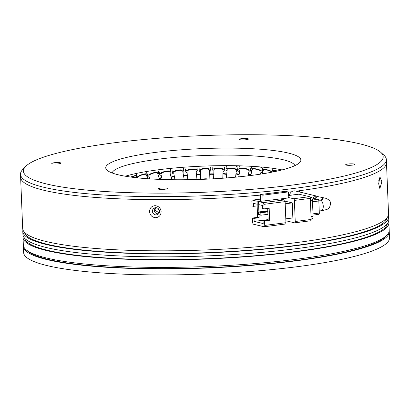 <?xml version="1.0" encoding="UTF-8"?>
<svg xmlns="http://www.w3.org/2000/svg" width="410" height="410" viewBox="0 0 410 410"><rect width="100%" height="100%" fill="white"/><g stroke="black" fill="none" stroke-linecap="round" stroke-linejoin="round"><path stroke-width="0.61" d="M158.316 188.651A4.577 0.717 -2.3 0 0 158.147 188.856A4.577 0.717 -2.3 0 0 162.124 189.41A4.577 0.717 -2.3 0 0 167.131 188.692A4.577 0.717 -2.3 0 0 167.295 188.487A4.577 0.717 -2.3 0 0 163.323 187.934A4.577 0.717 -2.3 0 0 158.316 188.651M51.957 163.272A4.577 0.717 -2.3 0 0 51.793 163.477A4.577 0.717 -2.3 0 0 55.765 164.031A4.577 0.717 -2.3 0 0 60.772 163.313A4.577 0.717 -2.3 0 0 60.936 163.108A4.577 0.717 -2.3 0 0 56.964 162.555A4.577 0.717 -2.3 0 0 51.957 163.272M239.481 139.169A4.577 0.717 -2.3 0 0 239.317 139.374A4.577 0.717 -2.3 0 0 243.289 139.928A4.577 0.717 -2.3 0 0 248.301 139.21A4.577 0.717 -2.3 0 0 248.465 139.005A4.577 0.717 -2.3 0 0 244.493 138.452A4.577 0.717 -2.3 0 0 239.481 139.169M345.84 164.548A4.577 0.717 -2.3 0 0 345.676 164.753A4.577 0.717 -2.3 0 0 349.648 165.307A4.577 0.717 -2.3 0 0 354.655 164.589A4.577 0.717 -2.3 0 0 354.819 164.384A4.577 0.717 -2.3 0 0 350.847 163.831A4.577 0.717 -2.3 0 0 345.84 164.548M29.915 163.175A180.026 28.321 177.7 0 1 212.585 135.264A180.026 28.321 177.7 0 1 380.711 152.289A180.026 28.321 177.7 0 1 376.698 164.687A180.026 28.321 177.7 0 1 165.532 193.12A180.026 28.321 177.7 0 1 25.543 166.557A180.026 28.321 177.7 0 1 29.915 163.175M25.543 166.557L22.652 169.612A183.075 28.797 -2.3 0 0 20.5 174.291A183.075 28.797 -2.3 0 0 179.426 196.457A183.075 28.797 -2.3 0 0 379.757 167.71A183.075 28.797 -2.3 0 0 386.358 159.592A183.075 28.797 -2.3 0 0 383.837 155.103L380.711 152.289M109.265 163.523A97.641 15.36 -2.3 0 0 107.087 170.242A97.641 15.36 -2.3 0 0 198.276 179.477A97.641 15.36 -2.3 0 0 297.347 164.338A97.641 15.36 -2.3 0 0 299.72 162.509A97.641 15.36 -2.3 0 0 223.793 148.097A97.641 15.36 -2.3 0 0 109.265 163.523M294.898 165.64A91.538 14.401 -2.3 0 0 213.523 155.236A91.538 14.401 -2.3 0 0 115.384 169.571A91.538 14.401 -2.3 0 0 112.15 172.979M296.148 191.183A183.075 28.797 -2.3 0 0 379.88 170.719A183.075 28.797 -2.3 0 0 386.476 162.606A183.075 28.797 177.7 0 1 299.402 190.747L299.449 191.972M159.213 212.887L154.837 210.181L155.677 207.988M20.5 174.291L20.623 177.299A183.075 28.797 -2.3 0 0 260.258 195.134A183.075 28.797 177.7 0 1 154.847 199.644A183.075 28.797 177.7 0 1 20.623 177.299L22.678 228.483A183.075 28.797 -2.3 0 0 156.902 250.828A183.075 28.797 -2.3 0 0 388.531 213.789L386.358 159.592M288.209 195.56L298.962 194.176A1.527 0.733 -97.3 0 0 298.829 194.171L288.204 195.534L288.076 192.203A183.075 28.797 -2.3 0 0 291.648 191.762M282.044 169.924A91.538 14.401 -2.3 0 0 125.306 176.218M159.428 210.684A3.049 2.901 58.6 0 1 158.101 208.5M312.61 198.015L315.659 196.108L318.109 196.534M317.171 196.2L295.22 190.963A5.34 4.602 103.4 0 0 293.77 190.886A5.34 4.602 103.4 0 0 289.445 195.375M321.22 200.603L322.516 199.644L319.943 200.136A5.34 2.573 -97.3 0 1 323.254 206.061A5.34 2.573 -97.3 0 1 321.302 210.73C329.363 209.12 329.322 208.91 330.593 203.775C330.721 201.32 328.958 199.439 325.304 198.138L317.571 196.564L314.531 198.471M264.558 220.903L269.647 220.247L269.165 208.203L264.076 208.859L263.891 204.339L285.109 201.612L285.954 222.691L264.737 225.418L264.558 220.903L263.056 220.544L263.174 223.552L254.149 221.4L254.031 218.386L252.524 218.028L252.709 222.543A1.527 0.733 82.7 0 0 253.518 224.229L264.05 226.74A1.527 0.733 82.7 0 0 264.183 226.75L285.396 224.024A1.527 0.733 82.7 0 1 285.263 224.014M280.348 198.988L284.299 199.931L263.082 202.658L258.566 201.582L288.307 197.963L288.061 191.941L285.432 191.316L260.237 194.555L260.478 200.572L261.042 200.71L257.065 201.223L252.55 200.141L260.422 199.132M285.109 201.612A1.527 0.733 -97.3 0 0 284.299 199.931M285.954 222.691A1.527 0.733 82.7 0 1 285.396 224.024M264.737 225.418A1.527 0.733 82.7 0 1 264.183 226.75M285.063 201.177L292.258 202.894L285.196 203.801M292.258 202.894L292.863 217.946L285.801 218.853M252.55 200.141A1.527 0.733 82.7 0 0 252.416 200.136A1.527 0.733 82.7 0 0 251.858 201.469L252.042 205.984L253.544 206.343L258.633 205.692L258.884 211.949M257.152 205.881L257.613 217.377L252.524 218.028M254.149 221.4L268.13 219.601M298.962 194.176L309.488 196.692L293.58 198.737A1.527 0.733 82.7 0 1 294.39 200.423L310.303 198.373L311.149 219.452L295.236 221.497A1.527 0.733 82.7 0 1 294.682 222.83A1.527 0.733 82.7 0 1 294.544 222.825L285.878 220.754M293.58 198.737L288.286 197.471M282.403 198.722L282.434 199.485M295.236 221.497L294.39 200.423M258.566 201.582L258.689 204.59L262.451 205.487L262.569 208.5L264.076 208.859M263.082 202.658A1.527 0.733 82.7 0 1 263.891 204.339M263.112 201.202L262.866 195.18L288.061 191.941M257.065 201.223L257.183 204.231L253.426 203.334L253.544 206.343M258.669 204.042L257.183 204.231M261.042 200.71L261.062 201.259M258.992 214.63L259.12 217.736L257.613 217.377M259.12 217.736L254.031 218.386M269.647 220.247L268.14 219.888L267.679 208.393M263.056 220.544L268.14 219.888M262.866 195.18L260.237 194.555M267.92 214.312L260.929 215.209L260.832 212.8L267.822 211.903M260.15 214.481L258.669 214.671L258.572 212.262L267.786 211.078M310.303 198.373A1.527 0.733 -97.3 0 0 309.488 196.692M310.457 220.78A1.527 0.733 -97.3 0 0 310.59 220.785A1.527 0.733 -97.3 0 0 311.149 219.452M260.832 212.8L260.078 212.621L267.812 211.627M260.078 212.621L260.176 215.03L260.929 215.209M258.572 212.262L257.823 212.083L267.776 210.807M257.823 212.083L257.921 214.491L258.669 214.671M311.708 218.909A3.049 1.471 -97.3 0 0 311.974 218.925A3.049 1.471 -97.3 0 0 313.091 216.26L311.031 216.521M310.401 200.864L312.461 200.603L313.091 216.26M312.461 200.603A3.049 1.471 -97.3 0 0 310.836 197.23L310.073 197.328M309.893 197.005L310.836 197.23M312.512 201.802L318.837 200.992L319.318 213.036L312.994 213.846M311.677 197.912L318.022 199.306L312.415 200.029M312.01 197.871A1.527 0.733 -97.3 0 0 311.872 197.861A1.527 0.733 -97.3 0 0 311.743 197.902M318.837 200.992A1.527 0.733 -97.3 0 0 318.022 199.306M318.626 214.358A1.527 0.733 -97.3 0 0 318.765 214.368A1.527 0.733 -97.3 0 0 319.318 213.036M136.566 177.755L135.905 176.218A4.577 0.994 156.8 0 0 131.272 177.12M130.769 177.053A5.796 1.261 -23.2 0 1 137.027 175.736A5.796 1.261 -23.2 0 1 136.207 176.93M147.743 178.745L146.221 174.639A4.577 1.189 159.7 0 0 142.69 174.727A4.577 1.189 159.7 0 0 138.052 177.007A4.577 1.189 159.7 0 0 137.637 177.817L137.657 177.873M136.571 177.755A5.796 1.507 -20.3 0 1 137.017 177.212A5.796 1.507 -20.3 0 1 142.895 174.327A5.796 1.507 -20.3 0 1 147.369 174.214A5.796 1.507 -20.3 0 1 146.847 175.244A5.796 1.507 -20.3 0 1 146.544 175.506M159.485 179.38L157.604 173.271A4.577 1.348 162.9 0 0 153.75 173.076A4.577 1.348 162.9 0 0 149.071 175.321A4.577 1.348 162.9 0 0 148.856 175.962L149.752 178.878M149.163 176.961A5.796 1.707 -17.1 0 1 147.687 176.32A5.796 1.707 -17.1 0 1 147.964 175.511A5.796 1.707 -17.1 0 1 153.888 172.666A5.796 1.707 -17.1 0 1 158.772 172.912A5.796 1.707 -17.1 0 1 158.501 173.722A5.796 1.707 -17.1 0 1 157.911 174.276M171.677 179.713L169.853 172.138A4.577 1.476 166.4 0 0 165.691 171.636A4.577 1.476 166.4 0 0 161.038 173.84A4.577 1.476 166.4 0 0 160.956 174.286L162.206 179.483M161.222 175.403A5.796 1.871 -13.6 0 1 159.767 174.573A5.796 1.871 -13.6 0 1 159.869 174.004A5.796 1.871 -13.6 0 1 165.768 171.221A5.796 1.871 -13.6 0 1 171.037 171.851A5.796 1.871 -13.6 0 1 170.934 172.42A5.796 1.871 -13.6 0 1 170.119 173.256M184.218 179.754L182.747 171.262A4.577 1.568 170.2 0 0 178.309 170.442A4.577 1.568 170.2 0 0 173.737 172.579A4.577 1.568 170.2 0 0 173.727 172.82L174.926 179.749M173.937 174.019A5.796 1.983 -9.8 0 1 172.528 173.025A5.796 1.983 -9.8 0 1 172.538 172.723A5.796 1.983 -9.8 0 1 178.329 170.017A5.796 1.983 -9.8 0 1 183.952 171.052A5.796 1.983 -9.8 0 1 183.936 171.354A5.796 1.983 -9.8 0 1 182.957 172.461M196.984 179.518L196.072 170.652A4.577 1.619 174.1 0 0 196.072 170.652A4.577 1.619 174.1 0 0 191.383 169.504A4.577 1.619 174.1 0 0 186.965 171.57A4.577 1.619 174.1 0 0 186.965 171.59A4.577 1.619 174.1 0 0 186.97 171.611M187.098 172.841A5.796 2.055 -5.9 0 1 185.756 171.713A5.796 2.055 -5.9 0 1 185.75 171.687A5.796 2.055 -5.9 0 1 191.347 169.074A5.796 2.055 -5.9 0 1 197.287 170.524A5.796 2.055 -5.9 0 1 197.287 170.555A5.796 2.055 -5.9 0 1 196.2 171.903M209.879 179.011L209.592 170.319A4.577 1.635 178.1 0 0 209.551 170.114A4.577 1.635 178.1 0 0 204.677 168.843A4.577 1.635 178.1 0 0 200.444 170.616L200.731 179.401M200.485 171.887A5.796 2.071 -1.9 0 1 199.28 170.914A5.796 2.071 -1.9 0 1 199.224 170.657A5.796 2.071 -1.9 0 1 204.585 168.413A5.796 2.071 -1.9 0 1 210.76 170.022A5.796 2.071 -1.9 0 1 210.812 170.278A5.796 2.071 -1.9 0 1 209.633 171.59M222.784 178.232L223.076 170.263A4.577 1.614 -177.9 0 0 222.932 169.837A4.577 1.614 -177.9 0 0 217.961 168.474A4.577 1.614 -177.9 0 0 213.928 169.924L213.6 178.811M213.882 171.18A5.796 2.045 2.1 0 1 212.892 170.422A5.796 2.045 2.1 0 1 212.708 169.878A5.796 2.045 2.1 0 1 217.818 168.044A5.796 2.045 2.1 0 1 224.116 169.771A5.796 2.045 2.1 0 1 224.296 170.309A5.796 2.045 2.1 0 1 223.03 171.518M235.591 177.171L236.293 170.488A4.577 1.553 -174 0 0 235.996 169.848A4.577 1.553 -174 0 0 230.999 168.402A4.577 1.553 -174 0 0 227.191 169.53L226.299 177.971M227.063 170.729A5.796 1.963 6 0 1 226.356 170.212A5.796 1.963 6 0 1 225.977 169.402A5.796 1.963 6 0 1 230.799 167.972A5.796 1.963 6 0 1 237.134 169.807A5.796 1.963 6 0 1 237.508 170.616A5.796 1.963 6 0 1 236.17 171.687M237.436 166.952A5.796 1.963 -174 0 0 234.945 165.717M227.171 165.64A5.796 1.963 -174 0 0 226.279 166.547L225.977 169.402M248.193 175.823L249.024 170.985A4.577 1.45 -170.3 0 0 248.516 170.145A4.577 1.45 -170.3 0 0 243.555 168.623A4.577 1.45 -170.3 0 0 240.004 169.433L238.728 176.869M239.809 170.55A5.796 1.84 9.7 0 1 239.44 170.288A5.796 1.84 9.7 0 1 238.799 169.227A5.796 1.84 9.7 0 1 243.299 168.202A5.796 1.84 9.7 0 1 249.587 170.129A5.796 1.84 9.7 0 1 250.228 171.19A5.796 1.84 9.7 0 1 248.834 172.097M260.483 174.147L261.047 171.739A4.577 1.317 -166.8 0 0 260.278 170.719A4.577 1.317 -166.8 0 0 255.42 169.14A4.577 1.317 -166.8 0 0 252.14 169.648L250.761 175.5M251.904 170.642A5.796 1.671 13.2 0 1 250.951 169.366A5.796 1.671 13.2 0 1 255.107 168.725A5.796 1.671 13.2 0 1 261.262 170.729A5.796 1.671 13.2 0 1 262.236 172.015A5.796 1.671 13.2 0 1 260.816 172.733M261.928 167.885A5.796 1.671 -166.8 0 0 259.889 166.896M251.709 166.327A5.796 1.671 -166.8 0 0 251.617 166.522L250.951 169.366M271.912 172.174A4.577 1.148 -163.6 0 0 271.082 171.564A4.577 1.148 -163.6 0 0 266.377 169.935A4.577 1.148 -163.6 0 0 263.384 170.16L262.297 173.866M263.133 171.021A5.796 1.455 16.4 0 1 262.215 169.817A5.796 1.455 16.4 0 1 266.003 169.53A5.796 1.455 16.4 0 1 271.963 171.595A5.796 1.455 16.4 0 1 272.63 172.031M276.837 171.154A4.577 0.953 -160.8 0 0 273.552 170.97L273.224 171.913M273.306 171.667A5.796 1.204 19.2 0 1 272.399 170.565A5.796 1.204 19.2 0 1 277.365 171.037M161.812 177.843A4.577 1.496 167.2 0 0 159.393 179.093M159.213 178.499A5.796 1.896 -12.8 0 1 161.714 177.443M174.358 176.454A4.577 1.568 170.2 0 0 171.196 177.704M171.052 177.105A5.796 1.983 -9.8 0 1 174.286 176.044M187.36 175.408A4.577 1.614 173.3 0 0 183.629 176.361M183.536 175.803A5.796 2.045 -6.7 0 1 187.314 174.978M200.577 174.747A4.577 1.635 176.5 0 0 196.544 175.229M196.492 174.727A5.796 2.071 -3.5 0 1 200.562 174.296M213.759 174.481A4.577 1.63 179.7 0 0 209.725 174.434M209.71 173.973A5.796 2.065 -0.3 0 1 213.779 174.004M226.663 174.558A4.577 1.604 -177.1 0 0 222.937 174.045M222.953 173.609A5.796 2.029 2.9 0 1 226.715 174.05M239.071 174.87A4.577 1.553 -174 0 0 235.919 174.071M235.96 173.661A5.796 1.963 6 0 1 239.158 174.347M239.64 171.554A5.796 1.963 -174 0 0 237.375 170.96M250.812 175.301A4.577 1.476 -171 0 0 248.424 174.47M248.491 174.076A5.796 1.865 9 0 1 250.93 174.798M389.167 231.107A183.075 28.797 177.7 0 1 389.259 231.855A183.075 28.797 177.7 0 1 382.658 239.968A183.075 28.797 177.7 0 1 182.332 268.714A183.075 28.797 177.7 0 1 23.401 246.548A183.075 28.797 177.7 0 1 23.437 245.795M23.401 246.548L23.642 252.57A183.075 28.797 -2.3 0 0 182.573 274.736A183.075 28.797 -2.3 0 0 382.904 245.99A183.075 28.797 -2.3 0 0 389.5 237.877L389.259 231.855M149.573 211.642C149.742 208.013 151.577 206.02 155.088 205.666C158.644 206.051 160.664 208.06 161.14 211.693C160.956 215.332 159.1 217.336 155.575 217.705C152.033 217.31 150.034 215.291 149.573 211.642M159.505 211.304A3.659 3.48 -121.4 0 0 154.073 208.162A3.659 3.48 -121.4 0 0 154.35 214.415A3.659 3.48 -121.4 0 0 159.505 211.304M378.671 183.736L379.926 176.9L381.864 181.789L379.86 188.6L378.671 183.736M378.768 185.048A3.659 0.984 90.2 0 0 378.983 182.158A3.659 0.984 90.2 0 0 378.799 180.508M155.062 207.762L154.252 210.181C154.544 212.375 155.764 213.589 157.911 213.815L158.69 213.728M24.421 232.209A181.548 28.562 -2.3 0 0 157.43 253.59A181.548 28.562 -2.3 0 0 387.091 217.643M388.342 215.306A183.075 28.797 177.7 0 1 388.654 216.803A183.075 28.797 177.7 0 1 157.025 253.836A183.075 28.797 177.7 0 1 22.796 231.496A183.075 28.797 177.7 0 1 22.986 229.979M22.796 231.496L22.919 234.505A183.075 28.797 -2.3 0 0 157.148 256.85A183.075 28.797 -2.3 0 0 388.772 219.811L388.654 216.803M24.661 238.23A181.548 28.562 -2.3 0 0 157.671 259.612A181.548 28.562 -2.3 0 0 387.337 223.665M388.583 221.328A183.075 28.797 177.7 0 1 388.895 222.82A183.075 28.797 177.7 0 1 157.266 259.858A183.075 28.797 177.7 0 1 23.042 237.518A183.075 28.797 177.7 0 1 23.232 236.001M23.042 237.518L23.339 245.042A183.075 28.797 -2.3 0 0 25.861 249.531A183.075 28.797 -2.3 0 0 157.568 267.387A183.075 28.797 -2.3 0 0 387.045 235.027A183.075 28.797 -2.3 0 0 389.198 230.348L388.895 222.82M25.861 249.531L27.424 250.94A181.548 28.562 -2.3 0 0 158.034 268.642A181.548 28.562 -2.3 0 0 385.6 236.555L387.045 235.027M288.778 195.462L288.645 192.131M297.414 191.485L297.399 191.019M325.304 198.138A5.34 4.602 103.4 0 0 323.854 198.066A5.34 4.602 103.4 0 0 320.625 200.039M190.993 179.662A4.577 1.619 -5.9 0 1 192.433 179.436A4.577 1.619 -5.9 0 1 195.539 179.559M202.176 179.344A4.577 1.635 -1.9 0 1 204.718 178.832A4.577 1.635 -1.9 0 1 208.249 179.088M215.342 178.714A4.577 1.614 2.1 0 1 216.998 178.483A4.577 1.614 2.1 0 1 218.745 178.504M319.943 200.136L318.729 200.295M252.416 200.136L260.417 199.106M310.59 220.785L294.682 222.83M311.974 218.925L311.134 219.032M318.765 214.368L313.045 215.101M321.302 210.73L319.236 210.996M127.085 175.695L127.51 176.577M136.064 173.497L137.027 175.736M146.38 171.549L147.369 174.214M147.226 174.809L147.687 176.32M157.917 170.124L158.772 172.912M159.09 171.764L159.767 174.573M170.36 169.043L171.037 171.851M172.036 170.201L172.528 173.025M183.465 168.228L183.952 171.052M186.965 171.59L187.806 179.713M185.463 168.874L185.756 171.713M196.995 167.69L197.287 170.524M210.719 167.429L210.812 170.278M199.132 167.808L199.224 170.657M224.403 167.459L224.296 170.309M212.816 167.029L212.708 169.878M237.81 167.762L237.508 170.616M250.715 168.336L250.228 171.19M239.286 166.378L238.799 169.227M262.574 170.575L262.236 172.015M262.994 167.167L262.215 169.817M273.168 168.356L272.399 170.565"/></g></svg>
